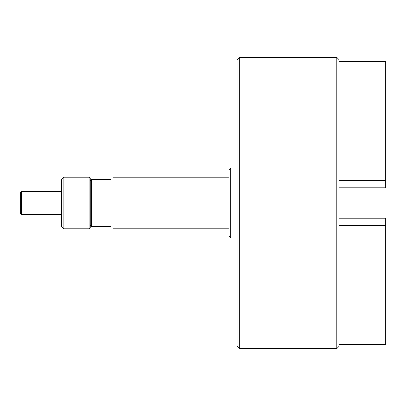 <?xml version="1.0" encoding="UTF-8"?>
<svg xmlns="http://www.w3.org/2000/svg" width="406" height="406" viewBox="0 0 406 406"><rect width="100%" height="100%" fill="white"/><g stroke="black" fill="none" stroke-linecap="round" stroke-linejoin="round"><path stroke-width="0.61" d="M336.792 203L336.792 57.368L239.322 57.368L239.322 348.632L336.792 348.632L336.792 203M336.792 348.632L339.081 346.338L339.081 59.662L336.792 57.368M239.322 57.368L237.028 59.662L237.028 346.338L239.322 348.632M237.028 168.023L230.72 168.023L230.72 237.977L237.028 237.977M230.72 168.023L228.999 169.744L228.999 236.256L230.72 237.977M61.58 191.53L21.447 191.53L21.447 214.469L61.58 214.469M21.447 191.53L20.3 192.677L20.3 213.323L21.447 214.469M110.889 179.493C113.929 176.453 113.929 176.453 110.889 179.493L91.396 179.493L91.396 226.507L110.889 226.507C113.929 229.547 113.929 229.547 110.889 226.507M91.396 179.493L90.249 180.64L90.249 225.36L91.396 226.507M89.102 177.199L90.249 178.346L90.249 227.654L89.102 228.801L89.102 177.199L63.874 177.199L63.874 228.801L61.58 226.507L61.58 179.493L63.874 177.199M339.081 61.661L385.7 61.661L385.7 180.34L339.081 180.34M385.7 180.34L385.7 187.795L339.081 187.795M339.081 344.339L385.7 344.339L385.7 218.205L339.081 218.205M385.7 225.66L339.081 225.66M228.999 177.199L113.183 177.199M228.999 228.801L113.183 228.801M89.102 228.801L63.874 228.801"/></g></svg>
